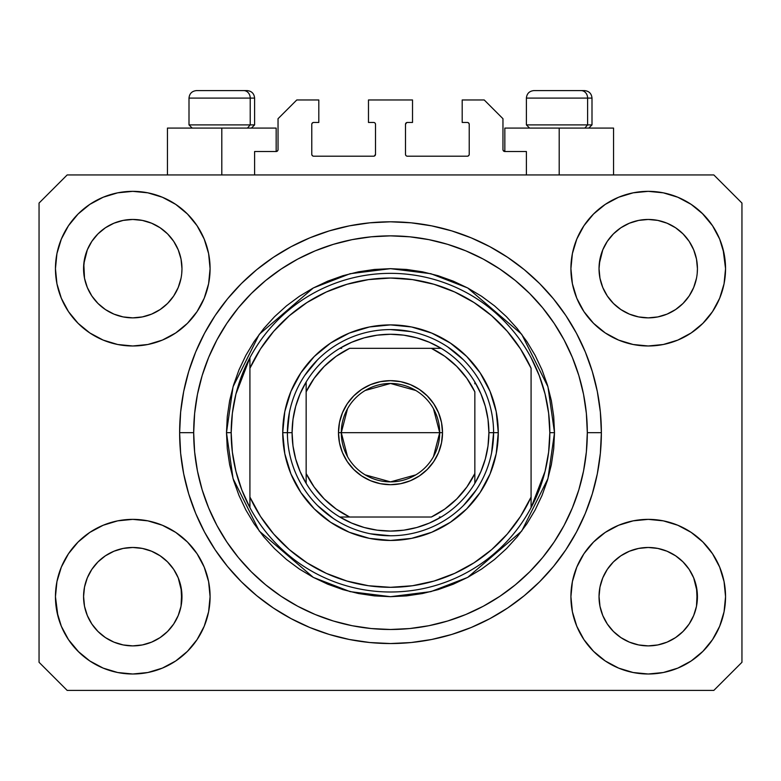 <?xml version="1.0" encoding="UTF-8"?>
<svg xmlns="http://www.w3.org/2000/svg" width="781" height="781" viewBox="0 0 781 781"><rect width="100%" height="100%" fill="white"/><g stroke="black" fill="none" stroke-linecap="round" stroke-linejoin="round"><path stroke-width="1.17" d="M254.606 174.944L254.606 151.514L276.162 151.514L254.606 151.514L254.606 174.944M278.036 149.64L278.036 118.712L278.036 149.64A1.874 1.874 0 0 1 276.162 151.514L276.874 151.368L276.162 151.514L276.162 128.084L221.804 128.084L221.804 174.944L221.804 128.084L167.446 128.084L167.446 174.944M278.036 118.712L296.78 99.968L318.804 99.968L318.804 122.461L313.65 122.461L318.804 122.461L318.804 99.968L296.78 99.968L278.036 118.712M311.775 124.335L311.775 154.326L311.775 124.335A1.874 1.874 0 0 1 313.65 122.461L312.937 122.607L313.65 122.461M313.65 156.2L373.63 156.2L313.65 156.2A1.874 1.874 0 0 1 311.775 154.326L311.922 155.038L311.775 154.326M374.958 155.653L374.343 156.054L375.505 154.326L375.505 124.335L375.505 154.326A1.874 1.874 0 0 1 373.63 156.2L374.343 156.054L373.63 156.2M373.63 122.461L368.476 122.461L373.63 122.461A1.874 1.874 0 0 1 375.505 124.335L375.358 123.623L375.505 124.335M368.476 122.461L368.476 99.968L368.476 122.461M412.524 99.968L368.476 99.968L412.524 99.968L412.524 122.461L407.37 122.461L412.524 122.461L412.524 99.968M406.042 123.007L406.657 122.607L405.495 124.335L405.495 154.326L405.495 124.335A1.874 1.874 0 0 1 407.37 122.461L406.657 122.607L407.37 122.461M407.37 156.2L467.35 156.2L407.37 156.2A1.874 1.874 0 0 1 405.495 154.326L405.642 155.038L405.495 154.326M469.225 154.326L469.225 124.335L469.225 154.326A1.874 1.874 0 0 1 467.35 156.2L468.063 156.054L467.35 156.2M467.35 122.461L462.196 122.461L467.35 122.461A1.874 1.874 0 0 1 469.225 124.335L469.078 123.623L469.225 124.335M462.196 122.461L462.196 99.968L484.22 99.968L502.964 118.712L502.964 149.64L502.964 118.712L484.22 99.968L462.196 99.968L462.196 122.461M504.838 128.084L559.196 128.084L559.196 174.944L559.196 128.084L613.554 128.084L504.838 128.084L504.838 151.514L526.394 151.514L504.838 151.514A1.874 1.874 0 0 1 502.964 149.64L503.11 150.352L502.964 149.64M526.394 151.514L526.394 174.944L526.394 151.514M468.063 122.607L469.078 123.623L468.063 122.607M469.078 155.038L468.063 156.054L469.078 155.038M406.042 155.653L405.642 155.038M374.958 123.007L375.358 123.623M312.937 156.054L311.922 155.038L312.937 156.054M311.922 123.623L312.937 122.607L311.922 123.623M504.838 151.514L503.11 150.352M277.89 150.352L276.874 151.368M607.286 241.368L613.436 233.87L620.895 227.749L613.436 233.87L620.895 227.749L629.398 223.21L620.895 227.749L629.398 223.21L638.633 220.408L629.398 223.21L638.633 220.408L648.23 219.461L657.866 220.408L667.12 223.229L657.827 220.408L667.062 223.21L675.565 227.749L667.062 223.21L675.565 227.749L683.024 233.87L689.145 241.329L693.684 249.832L696.486 259.067L693.684 249.832L696.486 259.067L697.433 268.664A49.203 49.203 0 0 1 648.23 317.867A49.203 49.203 0 0 1 599.027 268.664A49.203 49.203 0 0 0 599.261 273.487L599.974 278.261A49.203 49.203 0 0 0 613.427 303.438M620.778 309.501L629.398 314.118A49.203 49.203 0 0 0 638.614 316.92L629.457 314.147M91.826 241.368L97.976 233.87L105.435 227.749L97.976 233.87L105.435 227.749L113.938 223.21L105.435 227.749L113.938 223.21L123.173 220.408L113.938 223.21L123.173 220.408L132.77 219.461L142.406 220.408L151.66 223.229L142.367 220.408L151.602 223.21L160.105 227.749L151.602 223.21L160.105 227.749L167.564 233.87L173.685 241.329L178.224 249.832L181.026 259.067L178.224 249.832L181.026 259.067L181.973 268.664A49.203 49.203 0 0 1 132.77 317.867A49.203 49.203 0 0 1 83.567 268.664A49.203 49.203 0 0 0 83.801 273.487L84.514 278.261A49.203 49.203 0 0 0 97.967 303.438M97.996 303.467A49.203 49.203 0 0 0 113.928 314.118L105.435 309.579L113.938 314.118A49.203 49.203 0 0 0 123.154 316.92L113.997 314.147M613.485 303.506L620.895 309.579L629.398 314.118L620.895 309.579L629.398 314.118L620.895 309.579L613.446 303.467L607.315 295.999L602.776 287.496L599.974 278.261L602.776 287.496L599.974 278.261L599.027 268.586M123.183 316.92A49.203 49.203 0 0 0 142.357 316.92M167.573 303.438A49.203 49.203 0 0 0 178.224 287.506L173.685 295.999L167.564 303.458L173.714 295.96L167.554 303.467L160.105 309.579L167.564 303.458L160.105 309.579L151.602 314.118L160.222 309.501L151.602 314.118L142.367 316.92A49.203 49.203 0 0 0 167.544 303.467M178.234 287.486A49.203 49.203 0 0 0 181.026 278.28L178.224 287.496L181.026 278.261L178.224 287.496L173.685 295.999L178.224 287.496M98.025 303.506L91.855 295.999L87.316 287.496L84.514 278.261L87.316 287.496L84.514 278.261L83.801 263.841L83.567 268.664A49.203 49.203 0 0 1 132.77 219.461A49.203 49.203 0 0 1 181.973 268.664L181.973 268.742M151.602 314.118L160.105 309.579M613.456 303.467A49.203 49.203 0 0 0 629.388 314.118M638.643 316.92A49.203 49.203 0 0 0 657.817 316.92M689.174 295.96L683.014 303.467L675.565 309.579L683.024 303.458L675.565 309.579L667.062 314.118L675.682 309.501L667.062 314.118L657.827 316.92A49.203 49.203 0 0 0 683.004 303.467M683.033 303.438A49.203 49.203 0 0 0 696.486 278.28L693.684 287.496L696.486 278.261L693.684 287.496L689.145 295.999M599.261 263.841L602.776 249.832L607.315 241.329L613.436 233.87L607.315 241.329L602.776 249.832L599.974 259.067L599.027 268.664A49.203 49.203 0 0 1 648.23 219.461A49.203 49.203 0 0 1 697.433 268.664L697.433 268.742M667.062 314.118L675.565 309.579M599.261 601.507L599.027 596.684L599.974 606.281L602.776 615.516L599.974 606.281L599.027 596.235M693.665 577.803L696.486 587.087L697.199 601.497A49.203 49.203 0 0 0 697.199 601.497L697.433 596.684A49.203 49.203 0 0 1 648.23 645.887A49.203 49.203 0 0 1 599.027 596.684A49.203 49.203 0 0 1 648.23 547.481A49.203 49.203 0 0 1 697.433 596.684L697.433 596.762M697.433 596.684L697.199 591.861L696.486 606.29L693.684 615.516L696.486 606.281L693.684 615.516L689.145 624.019L693.684 615.516L689.145 624.019L683.024 631.478L689.145 624.019L683.024 631.478L675.565 637.599L683.024 631.478L675.565 637.599L667.062 642.138L675.565 637.599L667.062 642.138L657.827 644.94L667.062 642.138L657.827 644.94L648.23 645.887L638.633 644.94L629.388 642.138L638.633 644.94L629.388 642.138L620.895 637.599L613.436 631.478L607.315 624.019L602.776 615.516L599.974 606.281M83.801 601.507L83.567 596.684L84.514 606.281L87.316 615.516L84.514 606.281L83.567 596.235M178.205 577.803L181.026 587.087L181.739 601.497A49.203 49.203 0 0 0 181.739 601.497L181.973 596.684A49.203 49.203 0 0 1 132.77 645.887A49.203 49.203 0 0 1 83.567 596.684A49.203 49.203 0 0 1 132.77 547.481A49.203 49.203 0 0 1 181.973 596.684L181.973 596.762M181.973 596.684L181.739 591.861L181.026 606.29L178.224 615.516L181.026 606.281L178.224 615.516L173.685 624.019L178.224 615.516L173.685 624.019L167.554 631.487L160.105 637.599L167.564 631.478L160.105 637.599L151.602 642.138L160.105 637.599L151.602 642.138L142.367 644.94L151.602 642.138L142.367 644.94L132.77 645.887L123.173 644.94L113.928 642.138L123.173 644.94L113.928 642.138L105.435 637.599L113.938 642.138L105.435 637.599L97.976 631.478L91.855 624.019L87.316 615.516L84.514 606.281M78.1 542.014L89.815 532.398L103.18 525.252L117.687 520.849L132.77 519.365L147.853 520.849L162.36 525.252L175.725 532.398L187.44 542.014L197.056 553.729L204.202 567.094L208.605 581.601L210.089 596.684A77.319 77.319 0 0 1 132.77 674.003A77.319 77.319 0 0 1 55.451 596.684L56.935 581.601L61.338 567.094L68.484 553.729L78.1 542.014L83.567 537.035M724.065 581.601L725.549 596.684A77.319 77.319 0 0 1 648.23 674.003A77.319 77.319 0 0 1 570.911 596.684L572.395 581.601L576.798 567.094L583.944 553.729L593.56 542.014L605.275 532.398L618.64 525.252L633.147 520.849L648.23 519.365L663.313 520.849L677.82 525.252L691.185 532.398L702.9 542.014L712.516 553.729L719.662 567.094L724.065 581.601L725.549 596.684L724.065 611.767L719.662 626.274L712.516 639.639L702.9 651.354L691.185 660.97L677.82 668.116L663.313 672.519L648.23 674.003L633.147 672.519L618.64 668.116L605.275 660.97L593.56 651.354L583.944 639.639L576.798 626.274L572.395 611.767L570.911 596.684A77.319 77.319 0 0 1 648.23 519.365A77.319 77.319 0 0 1 725.549 596.684L724.065 611.767M723.089 249.295L725.549 268.664A77.319 77.319 0 0 1 648.23 345.983A77.319 77.319 0 0 1 570.911 268.664L572.395 253.581L576.798 239.074L583.944 225.709L593.56 213.994L605.275 204.378L618.64 197.232L633.147 192.829L648.23 191.345L663.313 192.829L677.82 197.232L691.185 204.378L702.9 213.994L712.516 225.709L719.662 239.074L724.065 253.581L725.549 268.664L724.065 283.747L719.662 298.254L712.516 311.619L702.9 323.334L697.433 328.313M56.935 283.747L55.451 268.664A77.319 77.319 0 0 1 132.77 191.345A77.319 77.319 0 0 1 210.089 268.664A77.319 77.319 0 0 1 132.77 345.983A77.319 77.319 0 0 1 55.451 268.664L56.935 253.581L61.338 239.074L68.484 225.709L78.1 213.994L89.815 204.378L103.18 197.232L117.687 192.829L132.77 191.345L147.853 192.829L162.36 197.232L175.725 204.378L187.44 213.994L197.056 225.709L204.202 239.074L208.605 253.581L210.089 268.664L208.605 283.747L204.202 298.254L197.056 311.619L187.44 323.334L175.725 332.95L162.36 340.096L147.853 344.499L132.77 345.983L117.687 344.499L103.18 340.096L89.815 332.95L78.1 323.334L68.484 311.619L61.338 298.254L56.935 283.747L55.451 268.664L56.935 253.581M601.37 432.674A210.87 210.87 0 0 1 390.5 643.544A210.87 210.87 0 0 1 179.63 432.674L180.645 412.007L183.681 391.535L188.709 371.463L195.68 351.977L204.534 333.272L215.166 315.524L227.496 298.898L241.388 283.562L256.724 269.67L273.35 257.339L291.098 246.708L309.803 237.854L329.289 230.883L349.361 225.855L369.833 222.819L390.5 221.804L411.167 222.819L431.639 225.855L451.711 230.883L471.197 237.854L489.902 246.708L507.65 257.339L524.276 269.67L539.612 283.562L553.504 298.898L565.835 315.524L576.466 333.272L585.32 351.977L592.291 371.463L597.319 391.535L600.355 412.007L601.37 432.674L600.355 453.341L597.319 473.813L592.291 493.885L585.32 513.371L576.466 532.076L565.835 549.824L553.504 566.45L539.612 581.786L524.276 595.678L507.65 608.008L489.902 618.64L471.197 627.494L451.711 634.465L431.639 639.493L411.167 642.529L390.5 643.544L369.833 642.529L349.361 639.493L329.289 634.465L309.803 627.494L291.098 618.64L273.35 608.008L256.724 595.678L241.388 581.786L227.496 566.45L215.166 549.824L204.534 532.076L195.68 513.371L188.709 493.885L183.681 473.813L180.645 453.341L179.63 432.674A210.87 210.87 0 0 1 390.5 221.804A210.87 210.87 0 0 1 601.37 432.674L587.312 432.674L601.37 432.674M98.084 303.555L105.435 309.579L113.938 314.118M613.544 303.555L607.315 295.999L602.776 287.496M160.222 555.847L151.543 551.201M167.456 561.793L173.685 569.349L178.263 577.94M173.714 569.388L178.224 577.852A49.203 49.203 0 0 0 167.573 561.91M167.544 561.881A49.203 49.203 0 0 0 151.612 551.23L142.367 548.428L151.602 551.23L160.105 555.769L167.564 561.89L173.685 569.349L167.515 561.842M151.602 551.23L151.602 551.23A49.203 49.203 0 0 0 142.386 548.428L151.602 551.23L160.105 555.769L167.564 561.89M105.318 555.847L113.997 551.201L105.435 555.769L97.976 561.89L91.855 569.349L87.316 577.852L84.514 587.087L87.316 577.852L91.855 569.349L97.976 561.89L105.435 555.769L113.938 551.23L123.173 548.428L113.938 551.23A49.203 49.203 0 0 0 97.996 561.881M91.826 569.388L97.976 561.89L105.435 555.769M675.682 555.847L667.003 551.201M682.916 561.793L689.145 569.349L693.723 577.94M683.004 561.881A49.203 49.203 0 0 0 667.072 551.23L657.827 548.428L667.062 551.23L675.565 555.769L683.024 561.89L689.145 569.349L693.684 577.852A49.203 49.203 0 0 0 683.033 561.91M667.062 551.23L667.062 551.23A49.203 49.203 0 0 0 657.846 548.428L667.062 551.23L675.565 555.769L683.024 561.89L689.145 569.349M620.778 555.847L629.457 551.201L620.895 555.769L613.436 561.89L607.315 569.349L602.776 577.852L599.974 587.087L602.776 577.852L607.315 569.349L613.436 561.89L620.895 555.769L629.398 551.23L638.633 548.428L629.398 551.23A49.203 49.203 0 0 0 613.456 561.881M607.286 569.388L613.436 561.89L620.895 555.769M689.174 241.368L693.684 249.832M697.199 263.841L697.199 263.851A49.203 49.203 0 0 0 697.199 263.841L696.486 259.067M629.398 223.21L638.663 220.398L648.23 219.461M173.714 241.368L178.224 249.832M181.739 263.841L181.739 263.851A49.203 49.203 0 0 0 181.739 263.841L181.026 259.067M113.938 223.21L123.203 220.398L132.77 219.461M83.801 263.841L87.316 249.832L91.855 241.329L97.976 233.87L91.855 241.329L87.316 249.832L84.514 259.067L83.567 268.586M83.801 591.861L83.567 596.684L84.514 587.087L87.316 577.852A49.203 49.203 0 0 0 84.514 587.068L83.801 591.861A49.203 49.203 0 0 0 83.567 596.664L83.801 591.861M181.739 591.861L178.224 577.852L181.026 587.087A49.203 49.203 0 0 0 178.234 577.862M599.261 591.861L599.027 596.684L599.974 587.087L602.776 577.852A49.203 49.203 0 0 0 599.974 587.068L599.261 591.861A49.203 49.203 0 0 0 599.027 596.664L599.261 591.861M697.199 591.861L693.684 577.852L696.486 587.087A49.203 49.203 0 0 0 693.694 577.862M713.834 690.404L67.166 690.404L39.05 662.288L39.05 203.06L67.166 174.944L713.834 174.944L741.95 203.06L741.95 662.288L713.834 690.404L741.95 662.288L741.95 203.06L713.834 174.944L67.166 174.944L39.05 203.06L39.05 662.288L67.166 690.404L713.834 690.404M57.911 616.053L55.451 596.684A77.319 77.319 0 0 1 132.77 519.365A77.319 77.319 0 0 1 210.089 596.684L208.605 611.767L204.202 626.274L197.056 639.639L187.44 651.354L175.725 660.97L162.36 668.116L147.853 672.519L132.77 674.003L117.687 672.519L103.18 668.116L89.815 660.97L78.1 651.354L68.484 639.639L61.338 626.274L56.935 611.767L55.451 596.684L56.935 581.601M697.433 537.035L702.9 542.014M83.567 328.313L78.1 323.334M702.9 323.334L691.185 332.95L677.82 340.096L663.313 344.499L648.23 345.983L633.147 344.499L618.64 340.096L605.275 332.95L593.56 323.334L583.944 311.619L576.798 298.254L572.395 283.747L570.911 268.664A77.319 77.319 0 0 1 648.23 191.345A77.319 77.319 0 0 1 725.549 268.664L724.065 283.747M592.291 371.463L591.061 367.548M471.197 237.854L451.711 230.883L471.197 237.854M329.289 230.883L309.803 237.854L329.289 230.883M195.68 351.977L194.391 355.179M188.709 493.885L189.939 497.8M309.803 627.494L329.289 634.465L309.803 627.494M451.711 634.465L471.197 627.494L451.711 634.465M585.32 513.371L586.609 510.169M276.162 128.084L167.446 128.084M89.815 204.378L87.726 205.823M68.484 225.709L76.392 215.751M181.973 268.664L181.739 273.487M142.367 316.92L132.77 317.867L123.173 316.92L132.77 317.867L142.367 316.92M712.516 225.709L702.09 213.184M605.275 204.378L593.56 213.994M576.798 239.074L575.011 243.818M712.516 311.619L713.941 309.403M697.433 268.664L697.199 273.487M657.827 316.92L648.23 317.867L638.633 316.92L648.23 317.867L657.827 316.92M691.185 660.97L693.274 659.525M712.516 639.639L704.608 649.597M629.398 551.23L638.633 548.428L648.23 547.481L657.827 548.428L648.23 547.481A49.203 49.203 0 0 1 657.817 548.428M68.484 553.729L67.059 555.945M68.484 639.639L78.91 652.164M175.725 660.97L187.44 651.354M204.202 626.274L205.989 621.53M113.938 551.23L123.173 548.428L132.77 547.481L142.367 548.428L132.77 547.481A49.203 49.203 0 0 0 123.183 548.428M78.1 213.994L78.91 213.184M181.973 209.015L187.44 213.994M702.9 213.994L704.608 215.751M702.9 651.354L702.09 652.164M599.027 656.333L593.56 651.354M78.1 651.354L76.392 649.597M142.357 548.428A49.203 49.203 0 0 0 132.79 547.481L123.173 548.428M97.967 561.91A49.203 49.203 0 0 0 87.316 577.842L91.855 569.349M613.427 561.91A49.203 49.203 0 0 0 602.776 577.842L607.315 569.349M657.827 220.408L667.062 223.21L675.565 227.749L683.024 233.87L689.145 241.329M105.435 309.579L97.976 303.458L91.855 295.999L87.316 287.496M160.105 227.749L167.564 233.87L173.685 241.329M84.514 259.067L87.316 249.832L91.855 241.329M638.633 548.428L648.23 547.481M599.974 259.067L602.776 249.832L607.315 241.329M629.398 642.138L620.895 637.599L613.436 631.478L607.315 624.019L602.776 615.516M648.23 645.887L638.633 644.94L648.23 645.887L657.827 644.94L648.23 645.887M697.199 601.507L696.486 606.281M97.976 631.478L105.435 637.599L97.976 631.478L91.855 624.019L87.316 615.516M132.77 645.887L123.173 644.94L132.77 645.887L142.367 644.94L132.77 645.887M181.739 601.507L181.026 606.281M142.367 220.408L151.602 223.21M620.895 637.599L613.436 631.478M587.605 124.901L584.842 128.084L587.605 124.901L591.998 124.901L587.605 124.901L587.605 98.094L587.605 124.901L526.394 124.901L587.605 124.901M584.286 90.596L581.113 90.596A7.498 6.492 90 0 1 587.605 98.094L526.394 98.094C526.853 93.554 529.352 91.055 533.892 90.596C529.352 91.055 526.853 93.554 526.394 98.094L526.394 124.901L529.577 128.084M588.815 128.084L591.998 124.901L591.998 98.094C591.539 93.554 589.04 91.055 584.5 90.596C589.04 91.055 591.539 93.554 591.998 98.094L587.605 98.094A7.498 6.492 -90 0 0 581.113 90.596L533.95 90.596M581.113 90.596L534.136 90.596M526.716 98.094L587.605 98.094M250.213 124.901L247.45 128.084L250.213 124.901L254.606 124.901L250.213 124.901L250.213 98.094L250.213 124.901L189.002 124.901L250.213 124.901M246.894 90.596L243.721 90.596A7.498 6.492 90 0 1 250.213 98.094L189.002 98.094C189.461 93.554 191.96 91.055 196.5 90.596C191.96 91.055 189.461 93.554 189.002 98.094L189.002 124.901L192.185 128.084M251.423 128.084L254.606 124.901L254.606 98.094C254.147 93.554 251.648 91.055 247.108 90.596C251.648 91.055 254.147 93.554 254.606 98.094L250.213 98.094A7.498 6.492 -90 0 0 243.721 90.596L196.558 90.596M243.721 90.596L196.744 90.596M189.324 98.094L250.213 98.094M282.722 432.674L287.408 432.674L282.722 432.674L284.792 411.646L290.923 391.427L300.89 372.801L314.294 356.468L330.627 343.064L349.253 333.096L369.472 326.966L390.5 324.896L411.528 326.966L431.747 333.096L450.373 343.064L466.706 356.468L480.11 372.801L490.077 391.427L496.208 411.646L498.278 432.674A107.778 107.778 0 0 1 390.5 540.452A107.778 107.778 0 0 1 282.722 432.674A107.778 107.778 0 0 1 390.5 324.896A107.778 107.778 0 0 1 498.278 432.674L496.208 453.702L490.077 473.921L480.11 492.547L466.706 508.88L450.373 522.284L431.747 532.251L411.528 538.382L390.5 540.452L369.472 538.382L349.253 532.251L330.627 522.284L314.294 508.88L300.89 492.547L290.923 473.921L284.792 453.702L282.722 432.674M493.592 432.674L498.278 432.674L493.592 432.674A103.092 103.092 0 0 0 390.5 329.582A103.092 103.092 0 0 0 287.408 432.674L292.094 432.674A98.406 98.406 0 0 1 306.152 381.987L300.089 393.829L295.677 406.374L292.992 419.407L292.094 432.674L292.992 445.941L295.677 458.974L300.089 471.519L306.152 483.361A98.406 98.406 0 0 1 292.094 432.674L287.408 432.674A103.092 103.092 0 0 1 390.5 329.582A103.092 103.092 0 0 1 493.592 432.674A103.092 103.092 0 0 1 390.5 535.766A103.092 103.092 0 0 1 287.408 432.674A103.092 103.092 0 0 0 390.5 535.766A103.092 103.092 0 0 0 493.592 432.674L488.906 432.674L493.592 432.674L491.61 452.785M226.49 432.674L231.176 432.674A159.324 159.324 0 0 1 531.08 357.698A159.324 159.324 0 0 1 549.824 432.674L554.51 432.674L547.95 478.597L521.708 531.08L467.682 577.393L430.868 591.637L390.5 596.684L350.132 591.637L313.318 577.393L259.292 531.08L233.05 478.597L226.49 432.674L227.281 448.753L229.643 464.675L233.548 480.286L238.976 495.437L245.859 509.983L254.128 523.797L263.714 536.723L274.531 548.643L286.451 559.46L299.377 569.046L313.191 577.315L327.737 584.198L342.888 589.626L358.499 593.531L374.421 595.893L390.5 596.684L406.579 595.893L422.501 593.531L438.112 589.626L453.263 584.198L467.809 577.315L481.623 569.046L494.549 559.46L506.469 548.643L517.286 536.723L526.872 523.797L535.141 509.983L542.024 495.437L547.452 480.286L551.357 464.675L553.719 448.753L554.51 432.674L553.719 416.595L551.357 400.673L547.452 385.062L542.024 369.911L535.141 355.365L526.872 341.551L517.286 328.625L506.469 316.705L494.549 305.888L481.623 296.302L467.809 288.033L453.263 281.15L438.112 275.722L422.501 271.817L406.579 269.455L390.5 268.664L374.421 269.455L358.499 271.817L342.888 275.722L327.737 281.15L313.191 288.033L299.377 296.302L286.451 305.888L274.531 316.705L263.714 328.625L254.128 341.551L245.859 355.365L238.976 369.911L233.548 385.062L229.643 400.673L227.281 416.595L226.49 432.674L233.05 386.751L259.292 334.268L313.318 287.955L350.132 273.711L390.5 268.664L430.868 273.711L467.682 287.955L521.708 334.268L547.95 386.751L554.51 432.674L549.824 432.674A159.324 159.324 0 0 1 531.08 507.65L545.07 471.314L548.633 452.14L549.824 432.674L548.633 413.208L545.07 394.034L539.183 375.436L531.08 357.698A159.324 159.324 0 0 0 249.92 357.698L249.92 497.097L260.503 516.426L273.731 534.058L289.331 549.629L306.982 562.818L326.331 573.371L346.979 581.064L368.515 585.74L390.5 587.312L412.485 585.74L434.021 581.064L454.669 573.371L474.018 562.818L491.669 549.629L507.269 534.058L520.497 516.426L531.08 497.097L531.08 368.251L520.497 348.922L507.269 331.29L491.669 315.719L474.018 302.53L454.669 291.977L434.021 284.284L412.485 279.608L390.5 278.036L368.515 279.608L346.979 284.284L326.331 291.977L306.982 302.53L289.331 315.719L273.731 331.29L260.503 348.922L249.92 368.251A154.638 154.638 0 0 1 531.08 368.251L531.08 497.097A154.638 154.638 0 0 1 249.92 497.097L249.92 507.65A159.324 159.324 0 0 1 231.176 432.674L226.49 432.674M179.63 432.674L193.688 432.674A196.812 196.812 0 0 1 390.5 235.862A196.812 196.812 0 0 1 587.312 432.674L586.365 451.965L583.534 471.07L578.838 489.804L572.327 507.992L564.077 525.447L554.139 542.014L542.639 557.527L529.664 571.838L515.353 584.813L499.84 596.313L483.273 606.251L465.818 614.501L447.63 621.012L428.896 625.708L409.791 628.539L390.5 629.486L371.209 628.539L352.104 625.708L333.37 621.012L315.182 614.501L297.727 606.251L281.16 596.313L265.647 584.813L251.336 571.838L238.361 557.527L226.861 542.014L216.923 525.447L208.673 507.992L202.162 489.804L197.466 471.07L194.635 451.965L193.688 432.674L194.635 413.383L197.466 394.278L202.162 375.544L208.673 357.356L216.923 339.901L226.861 323.334L238.361 307.821L251.336 293.51L265.647 280.535L281.16 269.035L297.727 259.097L315.182 250.847L333.37 244.336L352.104 239.64L371.209 236.809L390.5 235.862L409.791 236.809L428.896 239.64L447.63 244.336L465.818 250.847L483.273 259.097L499.84 269.035L515.353 280.535L529.664 293.51L542.639 307.821L554.139 323.334L564.077 339.901L572.327 357.356L578.838 375.544L583.534 394.278L586.365 413.383L587.312 432.674A196.812 196.812 0 0 1 390.5 629.486A196.812 196.812 0 0 1 193.688 432.674L179.63 432.674M531.08 507.65A159.324 159.324 0 0 1 249.92 507.65A159.324 159.324 0 0 0 531.08 507.65L531.08 497.097L531.08 507.65L539.183 489.912L545.07 471.314M592.291 493.885L591.061 497.8M195.68 513.371L194.391 510.169M188.709 371.463L189.939 367.548M585.32 351.977L586.609 355.179M463.397 359.777L447.777 346.959M410.611 331.564L390.5 329.582M317.603 359.777L304.785 375.397M289.39 412.563L287.408 432.674M317.603 505.571L333.223 518.389M370.389 533.784L390.5 535.766M463.397 505.571L476.215 489.951M249.92 357.698L235.93 394.034L232.367 413.208L231.176 432.674L232.367 452.14L235.93 471.314L241.817 489.912L249.92 507.65L249.92 357.698L241.817 375.436L235.93 394.034M347.545 456.68L341.297 432.674A49.203 49.203 0 0 0 390.5 481.877A49.203 49.203 0 0 0 439.703 432.674L442.515 432.674A52.015 52.015 0 0 1 390.5 484.689A52.015 52.015 0 0 1 338.485 432.674L439.703 432.674A49.203 49.203 0 0 1 390.5 481.877A49.203 49.203 0 0 1 341.297 432.674L347.545 408.668M433.455 408.668L439.703 432.674L433.455 456.68M415.834 474.858L390.5 481.877L365.166 474.858M306.152 483.361L306.152 473.53A93.72 93.72 0 0 0 349.644 517.022L431.356 517.022A93.72 93.72 0 0 0 474.848 473.53L474.848 391.818A93.72 93.72 0 0 0 431.356 348.326L349.644 348.326A93.72 93.72 0 0 0 306.152 391.818L306.152 473.53L314.128 486.993L324.232 498.942L336.181 509.046L349.644 517.022L339.813 517.022A98.406 98.406 0 0 1 306.152 483.361A98.406 98.406 0 0 0 339.813 517.022L431.356 517.022L444.819 509.046L456.768 498.942L466.872 486.993L474.848 473.53L474.848 483.361A98.406 98.406 0 0 1 339.813 517.022L351.655 523.085L364.2 527.497L377.233 530.182L390.5 531.08L403.767 530.182L416.8 527.497L429.345 523.085L441.187 517.022A98.406 98.406 0 0 0 474.848 483.361L480.911 471.519L485.323 458.974L488.008 445.941L488.906 432.674A98.406 98.406 0 0 1 474.848 483.361L474.848 391.818L466.872 378.355L456.768 366.406L444.819 356.302L431.356 348.326L441.187 348.326A98.406 98.406 0 0 1 488.906 432.674L488.008 419.407L485.323 406.374L480.911 393.829L474.848 381.987A98.406 98.406 0 0 0 441.187 348.326L349.644 348.326L336.181 356.302L324.232 366.406L314.128 378.355L306.152 391.818L306.152 381.987A98.406 98.406 0 0 1 441.187 348.326L429.345 342.263L416.8 337.851L403.767 335.166L390.5 334.268L377.233 335.166L364.2 337.851L351.655 342.263L339.813 348.326A98.406 98.406 0 0 0 306.152 381.987L306.152 481.516M474.848 381.987L474.848 383.832M339.813 348.326L341.658 348.326M441.187 517.022L439.342 517.022M442.515 432.674L441.519 442.817L438.551 452.58L433.748 461.571L427.275 469.449L419.397 475.922L410.406 480.725L400.643 483.693L390.5 484.689L380.357 483.693L370.594 480.725L361.603 475.922L353.725 469.449L347.252 461.571L342.449 452.58L339.481 442.817L338.485 432.674L339.481 422.531L342.449 412.768L347.252 403.777L353.725 395.899L361.603 389.426L370.594 384.623L380.357 381.655L390.5 380.659L400.643 381.655L410.406 384.623L419.397 389.426L427.275 395.899L433.748 403.777L438.551 412.768L441.519 422.531L442.515 432.674L341.297 432.674A49.203 49.203 0 0 1 390.5 383.471A49.203 49.203 0 0 1 439.703 432.674A49.203 49.203 0 0 0 390.5 383.471A49.203 49.203 0 0 0 341.297 432.674L338.485 432.674A52.015 52.015 0 0 1 390.5 380.659A52.015 52.015 0 0 1 442.515 432.674M365.166 390.49L390.5 383.471L415.834 390.49M613.554 128.084L613.554 174.944"/></g></svg>
